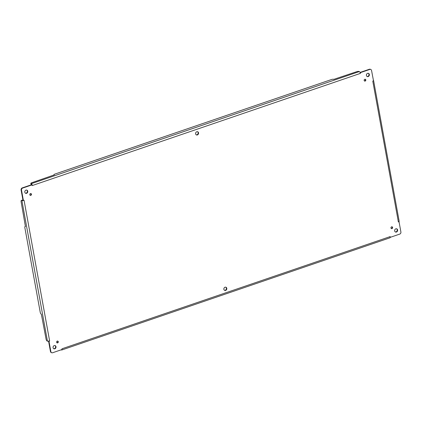 <?xml version="1.0" encoding="UTF-8"?>
<svg xmlns="http://www.w3.org/2000/svg" width="422" height="422" viewBox="0 0 422 422"><rect width="100%" height="100%" fill="white"/><g stroke="black" fill="none" stroke-linecap="round" stroke-linejoin="round"><path stroke-width="0.63" d="M391.954 228.608A0.96 0.823 -68.8 0 1 391.025 227.411A0.96 0.823 -68.8 0 1 392.624 227.716A0.96 0.823 -68.8 0 1 391.954 228.608M54.823 348.799A1.709 1.461 -68.8 0 1 53.172 346.668A1.709 1.461 -68.8 0 1 56.015 347.211A1.709 1.461 -68.8 0 1 54.823 348.799M197.375 134.945A1.709 1.461 -68.8 0 1 195.724 132.814A1.709 1.461 -68.8 0 1 198.567 133.357A1.709 1.461 -68.8 0 1 197.375 134.945M225.628 290.42A1.709 1.461 -68.8 0 1 223.976 288.289A1.709 1.461 -68.8 0 1 226.82 288.833A1.709 1.461 -68.8 0 1 225.628 290.42M30.79 195.354A0.96 0.823 -68.8 0 1 29.862 194.157A0.96 0.823 -68.8 0 1 31.46 194.458A0.96 0.823 -68.8 0 1 30.79 195.354M365.141 81.071A0.96 0.823 -68.8 0 1 364.212 79.874A0.96 0.823 -68.8 0 1 365.811 80.18A0.96 0.823 -68.8 0 1 365.141 81.071M57.603 342.891A0.96 0.823 -68.8 0 1 56.675 341.693A0.96 0.823 -68.8 0 1 58.273 341.999A0.96 0.823 -68.8 0 1 57.603 342.891M396.432 232.037A1.709 1.461 -68.8 0 1 394.776 229.906A1.709 1.461 -68.8 0 1 397.624 230.449A1.709 1.461 -68.8 0 1 396.432 232.037M368.174 76.567A1.709 1.461 -68.8 0 1 366.523 74.436A1.709 1.461 -68.8 0 1 369.371 74.979A1.709 1.461 -68.8 0 1 368.174 76.567M26.57 193.329A1.709 1.461 -68.8 0 1 24.919 191.198A1.709 1.461 -68.8 0 1 27.762 191.741A1.709 1.461 -68.8 0 1 26.57 193.329M62.018 348.767L390.155 236.61L390.403 237.291L399.724 234.105A1.709 1.461 111.2 0 0 400.9 232L399.048 221.808L398.368 221.909L399.054 221.434A1.619 0.491 -10.3 0 0 399.159 221.212L373.597 80.565A1.619 0.491 169.7 0 1 373.496 80.792L371.555 70.516A1.709 1.461 111.2 0 0 369.799 69.419L360.472 72.605L360.399 73.391L360.04 72.357A1.619 0.686 -108.9 0 0 359.333 71.566L359.085 71.471A1.709 0.522 -10.3 0 0 356.785 71.65L333.855 79.336A1.709 0.522 -10.3 0 0 331.555 79.515L54.828 174.101A1.709 0.522 -10.3 0 0 53.974 174.729A1.709 0.522 -10.3 0 0 54.19 174.924L31.671 182.773A1.709 0.522 -10.3 0 0 30.822 183.401A1.709 0.522 -10.3 0 0 31.038 183.596L31.291 183.691A1.619 0.686 71.1 0 1 31.998 184.483L32.014 184.873L22.693 188.059A1.709 1.461 111.2 0 0 21.517 190.158L23.368 200.35L24.07 200.355L23.004 200.587A1.619 0.491 169.7 0 1 21.891 200.524L21.638 200.429A1.709 0.723 -108.9 0 0 21.38 200.413A1.709 0.723 -108.9 0 0 21.1 201.705L25.41 226.472A1.709 0.723 -108.9 0 0 25.146 226.456A1.709 0.723 -108.9 0 0 24.866 227.748L40.232 312.296A1.709 0.723 -108.9 0 0 41.356 314.221L46.077 339.146A1.709 0.723 -108.9 0 0 47.201 341.071L47.449 341.171A1.619 0.491 -10.3 0 0 48.567 341.234L49.01 341.451L50.862 351.642A1.709 1.461 111.2 0 0 52.623 352.745L61.944 349.558L62.018 348.767L62.018 349.664A1.619 0.686 71.1 0 1 61.754 349.996A1.619 0.686 71.1 0 1 61.506 349.98L61.259 349.885A1.709 0.522 169.7 0 1 61.148 349.827M398.352 221.808L372.79 81.161L373.407 80.707M360.399 73.391L32.262 185.548L31.597 184.709L22.276 187.895A1.709 1.461 111.2 0 0 21.1 190L22.952 200.192L23.368 200.35L23.004 200.587L22.967 200.197M24.07 200.355L49.627 341.002L49.01 341.451L48.599 341.292L50.45 351.484A1.709 1.461 111.2 0 0 51.294 352.576L51.711 352.734M391.247 228.492A0.96 0.823 111.2 0 0 391.917 226.767M53.715 348.693A1.709 1.461 111.2 0 0 54.934 345.539M196.262 134.84A1.709 1.461 111.2 0 0 197.485 131.69M224.515 290.31A1.709 1.461 111.2 0 0 225.738 287.16M30.083 195.233A0.96 0.823 111.2 0 0 30.753 193.508M364.434 80.955A0.96 0.823 111.2 0 0 365.104 79.23M56.896 342.769A0.96 0.823 111.2 0 0 57.566 341.045M395.319 231.931A1.709 1.461 111.2 0 0 396.543 228.782M367.066 76.461A1.709 1.461 111.2 0 0 368.29 73.307M25.457 193.218A1.709 1.461 111.2 0 0 26.681 190.069M390.065 236.642L390.06 237.539L390.403 237.291M61.754 349.996L389.801 237.871A1.619 0.686 -108.9 0 0 390.06 237.539M49.627 341.002L48.567 341.234L49.01 341.451M32.352 185.516L31.998 184.483L31.666 184.736M360.04 72.357L360.472 72.605M370.706 69.424L370.289 69.266A1.709 1.461 111.2 0 0 369.382 69.255L360.135 72.415M372.79 81.161L373.496 80.792M399.054 221.434L399.048 221.808M48.599 341.292L48.709 340.95M21.638 200.429L23.099 200.308M30.822 183.401L30.97 184.203A1.709 0.522 -10.3 0 0 31.186 184.398L31.434 184.493A0.765 0.322 71.1 0 1 31.697 184.746M22.371 200.176A1.709 0.723 -108.9 0 0 22.113 200.16L21.38 200.413M50.862 351.642L50.45 351.484M21.891 200.524L47.449 341.171M21.517 190.158L21.1 190M22.693 188.059L22.276 187.895M359.333 71.566L31.291 183.691M369.799 69.419L369.382 69.255M31.038 183.596L31.186 184.398M25.573 226.308L25.146 226.456M54.048 175.125L53.974 174.729"/></g></svg>
